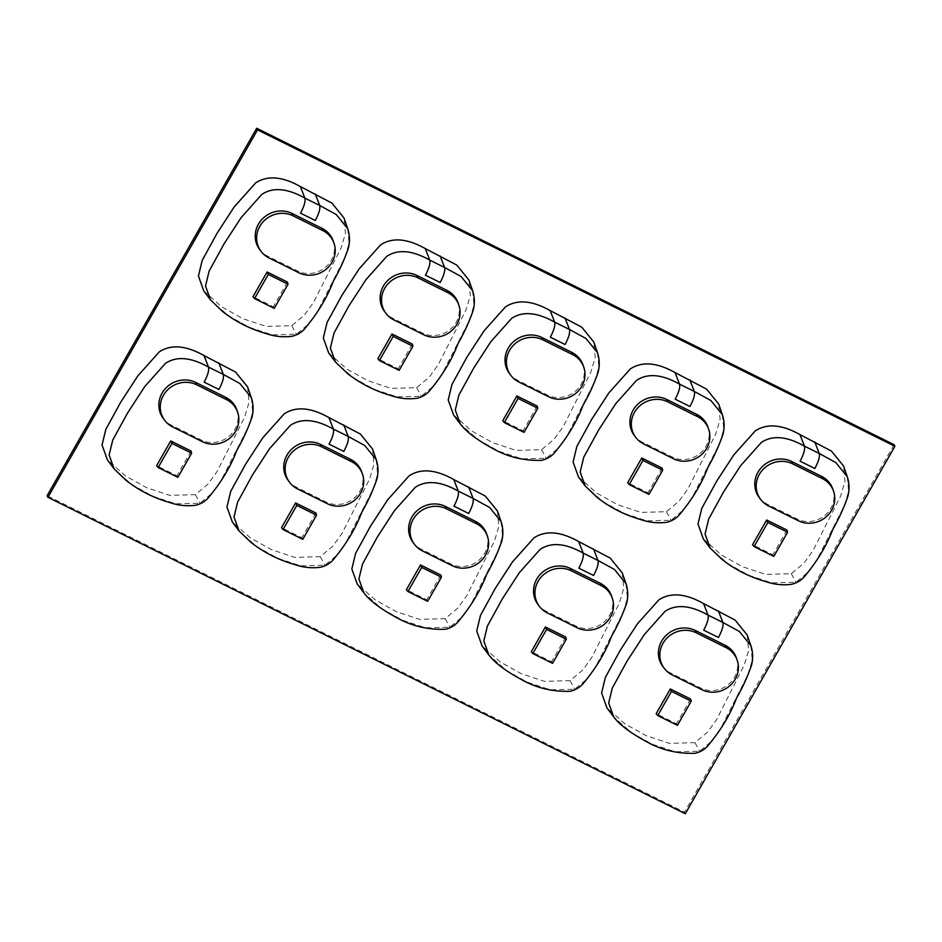 <?xml version="1.0" encoding="UTF-8"?>
<svg xmlns="http://www.w3.org/2000/svg" width="942" height="942" viewBox="0 0 942 942"><rect width="100%" height="100%" fill="white"/><g stroke="black" fill="none" stroke-linecap="round" stroke-linejoin="round"><path stroke-width="0.71" stroke-dasharray="4.71 3.53" d="M247.605 386.95L249.065 402.375L244.661 417.094L217.013 471.659L207.958 484.164L195.383 494.644L169.807 495.351L146.587 487.673L125.604 475.981L107.412 459.908M251.314 397.606L252.727 412.16L248.452 426.514L220.899 480.891L211.868 493.337L200.057 503.205L175.718 503.805L152.792 496.234L131.927 484.612L114.182 468.951M203.79 290.937L221.971 307.01L242.965 318.702L266.186 326.379L291.761 325.685L304.337 315.193L313.38 302.688L341.039 248.135L345.443 233.404L343.983 217.979M347.692 228.635L349.093 243.189L344.831 257.543L317.277 311.92L308.246 324.378L296.436 334.233L272.097 334.834L249.171 327.263L228.305 315.641L210.561 299.98M747.159 634.967L748.619 650.392L744.215 665.111L716.568 719.676L707.513 732.169L694.937 742.661L669.373 743.368L646.153 735.69L625.158 723.998L606.966 707.925M750.88 645.623L752.281 660.165L748.007 674.531L720.453 728.908L711.434 741.354L699.623 751.221L675.273 751.822L652.347 744.251L631.481 732.629L613.737 716.968M703.344 538.954L721.537 555.026L742.532 566.719L765.752 574.396L791.315 573.69L803.891 563.21L812.946 550.705L840.594 496.151L844.998 481.421L843.537 465.996M847.258 476.652L848.66 491.206L844.385 505.56L816.832 559.937L807.8 572.395L796.002 582.25L771.651 582.851L748.725 575.279L727.86 563.657L710.115 547.997M622.273 572.96L623.734 588.385L619.33 603.115L591.682 657.669L582.627 670.174L570.051 680.654L544.476 681.36L521.256 673.683L500.273 661.99L482.08 645.918M625.983 583.616L627.396 598.17L623.121 612.524L595.568 666.901L586.536 679.359L574.726 689.214L550.387 689.815L527.461 682.243L506.596 670.622L488.851 654.961M578.459 476.946L596.651 493.019L617.634 504.712L640.854 512.401L666.43 511.694L679.005 501.203L688.049 488.698L715.708 434.144L720.112 419.414L718.652 403.988M722.361 414.657L723.774 429.199L719.5 443.552L691.946 497.941L682.915 510.387L671.104 520.243L646.765 520.844L623.839 513.284L602.974 501.65L585.229 485.99M497.388 510.953L498.848 526.378L494.432 541.108L466.785 595.662L457.73 608.167L445.166 618.659L419.59 619.365L396.37 611.676L375.375 599.983L357.195 583.91M501.097 521.621L502.498 536.163L498.224 550.517L470.682 604.894L461.651 617.351L449.84 627.207L425.49 627.808L402.575 620.248L381.698 608.614L363.953 592.954M453.573 414.951L471.754 431.012L492.748 442.705L515.969 450.394L541.544 449.687L554.108 439.196L563.163 426.691L590.811 372.137L595.226 357.418L593.766 341.993M597.475 352.649L598.877 367.192L594.602 381.557L567.06 435.934L558.029 448.38L546.219 458.236L521.868 458.848L498.954 451.277L478.077 439.655L460.332 423.994M372.49 448.957L373.95 464.382L369.547 479.101L341.899 533.655L332.844 546.16L320.268 556.651L294.705 557.358L271.484 549.669L250.49 537.976L232.297 521.915M376.211 459.614L377.612 474.156L373.338 488.521L345.785 542.898L336.765 555.344L324.955 565.2L300.604 565.812L277.678 558.241L256.813 546.619L239.068 530.958M328.676 352.944L346.868 369.017L367.863 380.709L391.083 388.387L416.647 387.68L429.222 377.2L438.277 364.695L465.925 310.13L470.329 295.411L468.869 279.986M472.578 290.642L473.991 305.196L469.717 319.55L442.163 373.927L433.132 386.373L421.333 396.241L396.982 396.841L374.056 389.27L353.191 377.648L335.446 361.987M894.052 444.695L684.457 812.145L47.1 495.716M685.305 813.735L684.457 812.145M399.149 370.371L398.207 368.805L377.883 358.714M412.313 344.065L398.207 368.805M458.13 303.018A25.045 23.538 -28 0 1 450.335 329.311A25.045 23.538 -28 0 1 422.475 333.021L392.661 318.219A25.045 23.538 -28 0 1 384.548 311.496M302.771 539.33L301.829 537.764L281.505 527.673M315.935 513.037L301.829 537.764M361.752 471.977A25.045 23.538 -28 0 1 353.968 498.283A25.045 23.538 -28 0 1 326.097 501.992L296.283 487.191A25.045 23.538 -28 0 1 288.17 480.455M524.035 432.366L523.093 430.8L502.769 420.709M537.199 406.073L523.093 430.8M583.027 365.013A25.045 23.538 -28 0 1 575.232 391.319A25.045 23.538 -28 0 1 547.361 395.028L517.547 380.227A25.045 23.538 -28 0 1 509.434 373.491M427.656 601.337L426.726 599.771L406.391 589.68M440.832 575.044L426.726 599.771M486.649 533.984A25.045 23.538 -28 0 1 478.854 560.29A25.045 23.538 -28 0 1 450.983 563.987L421.168 549.186A25.045 23.538 -28 0 1 413.055 542.462M648.932 494.373L647.99 492.807L627.666 482.716M662.096 468.08L647.99 492.807M707.913 427.02A25.045 23.538 -28 0 1 700.118 453.326A25.045 23.538 -28 0 1 672.247 457.023L642.432 442.222A25.045 23.538 -28 0 1 634.331 435.498M552.554 663.345L551.612 661.779L531.288 651.687M565.718 637.039L551.612 661.779M611.535 595.992A25.045 23.538 -28 0 1 603.74 622.297A25.045 23.538 -28 0 1 575.868 625.994L546.054 611.193A25.045 23.538 -28 0 1 537.953 604.47M773.818 556.381L772.876 554.814L752.552 544.723M786.982 530.075L772.876 554.814M832.799 489.028A25.045 23.538 -28 0 1 825.015 515.333A25.045 23.538 -28 0 1 797.144 519.03L767.33 504.229A25.045 23.538 -28 0 1 759.217 497.506M677.439 725.352L676.497 723.774L656.174 713.683M690.604 699.046L676.497 723.774M736.42 657.999A25.045 23.538 -28 0 1 728.637 684.292A25.045 23.538 -28 0 1 700.766 688.001L670.951 673.2A25.045 23.538 -28 0 1 662.838 666.477M274.263 308.364L273.321 306.798L252.998 296.706M287.428 282.07L273.321 306.798M333.244 241.011A25.045 23.538 -28 0 1 325.449 267.316A25.045 23.538 -28 0 1 297.578 271.013L267.764 256.212A25.045 23.538 -28 0 1 259.662 249.489M177.885 477.335L176.943 475.769L156.619 465.678M191.049 451.03L176.943 475.769M236.866 409.982A25.045 23.538 -28 0 1 229.071 436.276A25.045 23.538 -28 0 1 201.199 439.985L171.385 425.183A25.045 23.538 -28 0 1 163.284 418.46M195.383 494.644L200.057 503.205M291.761 325.685L296.436 334.233M694.937 742.661L699.623 751.221M791.315 573.69L796.002 582.25M570.051 680.654L574.726 689.214M666.43 511.694L671.104 520.243M445.166 618.659L449.84 627.207M541.544 449.687L546.219 458.236M320.268 556.651L324.955 565.2M416.647 387.68L421.333 396.241M393.897 319.939L392.661 318.219M423.712 334.74L422.475 333.021M297.519 488.898L296.283 487.191M327.333 503.711L326.097 501.992M518.783 381.934L517.547 380.227M548.597 396.747L547.361 395.028M422.416 550.905L421.168 549.186M452.231 565.706L450.983 563.987M643.68 443.941L642.432 442.222M673.495 458.742L672.247 457.023M547.302 612.912L546.054 611.193M577.116 627.713L575.868 625.994M768.566 505.948L767.33 504.229M798.38 520.749L797.144 519.03M672.188 674.919L670.951 673.2M702.002 689.721L700.766 688.001M269.012 257.931L267.764 256.212M298.826 272.733L297.578 271.013M172.633 426.903L171.385 425.183M202.448 441.704L201.199 439.985"/><path stroke-width="1.41" d="M204.155 382.158L218.885 389.446L204.155 382.158C207.77 375.352 209.218 370.324 208.512 367.086C195.971 360.091 179.451 354.051 165.439 363.365L144.727 386.609L127.665 412.843L112.734 440.067L109.131 454.998L114.17 468.939L107.412 459.908L102.054 444.965L105.81 429.411L120.706 402.21L137.862 375.834L159.257 351.896C174.117 342.04 191.626 348.599 204.002 355.546L235.547 372.055L247.605 386.95L251.314 397.606L239.833 383.476L223.325 374.421L218.827 362.882M347.692 228.623L343.983 217.979L331.925 203.083L300.38 186.575C288.005 179.628 270.495 173.081 255.635 182.936L234.24 206.863L217.084 233.239L202.189 260.439L198.432 275.994L203.79 290.937L210.549 299.98L205.509 286.027L209.112 271.108L224.043 243.884L241.105 217.637L261.817 194.393C275.829 185.079 292.35 191.12 304.89 198.126C305.597 201.364 304.148 206.38 300.533 213.186L315.264 220.487C318.926 213.693 320.41 208.688 319.703 205.462L336.212 214.505L347.692 228.635C349.812 235.111 350.024 241.67 348.316 248.299C344.36 259.768 339.344 270.754 333.291 281.258C327.051 297.825 317.277 313.957 303.972 329.653C300.557 333.079 296.495 335.293 291.785 336.306C283.083 337.389 274.64 336.518 266.48 333.68C250.254 329.088 235.606 321.693 222.547 311.484L210.561 299.98M703.709 630.174L718.452 637.463L703.709 630.174C707.324 623.368 708.773 618.341 708.066 615.102C695.526 608.108 679.005 602.056 665.005 611.382L644.281 634.625L627.219 660.86L612.288 688.084L608.685 703.015L613.737 716.956L606.966 707.925L601.62 692.982L605.365 677.428L620.26 650.227L637.428 623.839L658.811 599.913C673.683 590.057 691.192 596.604 703.568 603.563L735.101 620.072L747.159 634.967L750.88 645.623L739.388 631.493L722.879 622.438L718.393 610.899M847.247 476.64L843.537 465.996L831.48 451.1L799.946 434.592C787.571 427.644 770.061 421.098 755.19 430.953L733.806 454.88L716.638 481.256L701.743 508.456L697.998 524.011L703.344 538.954L710.115 547.985L705.063 534.043L708.667 519.113L723.597 491.901L740.659 465.654L761.383 442.41C775.384 433.096 791.904 439.137 804.444 446.143C805.151 449.381 803.703 454.397 800.088 461.203L814.83 468.492C818.48 461.71 819.964 456.705 819.257 453.479L835.766 462.522L847.258 476.652C849.378 483.128 849.578 489.675 847.882 496.316C843.914 507.785 838.898 518.759 832.846 529.263C826.605 545.842 816.832 561.974 803.526 577.67C800.111 581.096 796.061 583.31 791.339 584.323C782.637 585.406 774.206 584.535 766.034 581.685C749.808 577.105 735.172 569.698 722.102 559.501L710.115 547.997M625.983 583.616C628.114 590.092 628.314 596.663 626.607 603.304C622.638 614.761 617.622 625.735 611.57 636.239C605.341 652.818 595.568 668.95 582.262 684.634C578.847 688.06 574.785 690.274 570.075 691.287C552.565 691.864 536.422 688.001 521.644 679.677C505.724 671.069 494.797 662.838 488.851 654.961L482.08 645.918L476.723 630.975L480.479 615.42L495.374 588.22L512.53 561.844L533.926 537.917C548.786 528.062 566.307 534.609 578.671 541.556L610.216 558.064L622.273 572.96L625.983 583.616L614.502 569.486L597.993 560.443L593.495 548.892M488.839 654.949L483.799 641.007L487.403 626.077L502.333 598.865L519.395 572.618L540.107 549.374C554.12 540.06 570.64 546.101 583.18 553.107C583.887 556.345 582.439 561.361 578.824 568.167L593.554 575.456C597.216 568.674 598.7 563.669 597.993 560.443L583.18 553.107L578.671 541.556M722.361 414.633L718.652 403.988L706.594 389.105L675.049 372.585C662.673 365.637 645.164 359.09 630.304 368.946L608.909 392.873L591.753 419.249L576.857 446.449L573.101 462.016L578.459 476.946L585.217 485.99L580.178 472.036L583.781 457.117L598.712 429.893L615.774 403.647L636.486 380.403C650.498 371.089 667.018 377.13 679.559 384.136C680.265 387.374 678.817 392.39 675.202 399.196L689.933 406.497C693.595 399.702 695.078 394.698 694.372 391.472L710.88 400.515L722.361 414.657C724.48 421.121 724.692 427.68 722.985 434.309C719.029 445.778 714.012 456.764 707.96 467.267C701.719 483.835 691.946 499.978 678.64 515.663C675.226 519.089 671.163 521.303 666.453 522.315C657.752 523.399 649.309 522.527 641.149 519.69C624.923 515.097 610.275 507.703 597.216 497.494L585.229 485.99M363.953 592.954L357.195 583.91L351.837 568.98L355.593 553.413L370.489 526.213L387.645 499.837L409.028 475.91C423.9 466.055 441.409 472.601 453.785 479.549L485.318 496.069L497.388 510.953L501.097 521.621C503.216 528.097 503.428 534.656 501.721 541.297C497.753 552.754 492.737 563.74 486.684 574.231C480.444 590.811 470.67 606.942 457.365 622.627C453.962 626.053 449.899 628.267 445.189 629.28C427.668 629.868 411.524 625.994 396.747 617.681C380.839 609.074 369.912 600.831 363.953 592.954L358.902 579L362.505 564.081L377.436 536.858L394.498 510.611L415.222 487.367C429.222 478.053 445.743 484.094 458.295 491.1C459.001 494.338 457.541 499.354 453.938 506.16L468.669 513.461C472.331 506.666 473.802 501.662 473.108 498.436L489.616 507.479L501.085 521.597M597.463 352.638L593.766 341.993L581.697 327.098L550.163 310.589C537.788 303.63 520.278 297.083 505.407 306.939L484.023 330.866L466.867 357.253L451.972 384.454L448.215 400.009L453.573 414.951L460.332 423.982L455.28 410.041L458.884 395.11L473.814 367.886L490.876 341.652L511.6 318.408C525.601 309.082 542.121 315.134 554.673 322.129C555.38 325.367 553.92 330.395 550.316 337.189L565.047 344.489C568.709 337.707 570.181 332.691 569.486 329.464L585.995 338.519L597.475 352.649C599.595 359.114 599.807 365.673 598.099 372.314C594.131 383.771 589.127 394.757 583.063 405.26C576.822 421.839 567.049 437.971 553.755 453.655C550.34 457.082 546.278 459.307 541.568 460.32C524.046 460.897 507.903 457.023 493.125 448.71C477.217 440.102 466.29 431.86 460.332 423.994L460.332 423.982M239.068 530.947L232.297 521.915L226.951 506.973L230.696 491.418L245.591 464.218L262.759 437.83L284.143 413.903C299.014 404.047 316.524 410.594 328.899 417.553L360.433 434.062L372.49 448.957L376.211 459.614C378.331 466.09 378.531 472.648 376.824 479.29C372.855 490.747 367.851 501.733 361.799 512.236C355.558 528.803 345.785 544.935 332.479 560.631C329.064 564.058 325.002 566.272 320.292 567.272C311.59 568.367 303.159 567.484 294.987 564.647C278.761 560.054 264.125 552.66 251.055 542.462L239.068 530.958L234.016 517.005L237.62 502.074L252.55 474.85L269.612 448.616L290.336 425.372C304.337 416.046 320.857 422.098 333.397 429.093C334.104 432.331 332.656 437.359 329.041 444.153L343.783 451.453C347.433 444.671 348.917 439.655 348.21 436.429L364.719 445.484L376.199 459.602M472.578 290.631L468.869 279.986L456.811 265.091L425.278 248.582C412.902 241.635 395.393 235.076 380.521 244.932L359.137 268.87L341.97 295.246L327.074 322.447L323.33 338.001L328.676 352.944L335.446 361.975L330.395 348.034L333.998 333.103L348.929 305.879L365.991 279.644L386.715 256.401C400.715 247.087 417.235 253.127 429.776 260.122C430.482 263.36 429.034 268.388 425.419 275.194L440.161 282.482C443.812 275.7 445.295 270.695 444.589 267.457L461.097 276.512L472.578 290.642C474.709 297.119 474.909 303.665 473.214 310.307C469.246 321.764 464.229 332.75 458.177 343.253C451.936 359.832 442.163 375.964 428.857 391.66C425.443 395.087 421.38 397.3 416.67 398.313C407.968 399.396 399.538 398.513 391.366 395.675C375.14 391.083 360.503 383.688 347.433 373.491L335.446 361.987M257.543 129.855L47.948 497.305L47.1 495.716L256.695 128.265L894.052 444.695L894.9 446.284L257.543 129.855L256.695 128.265M47.948 497.305L685.305 813.735L894.9 446.284M379.426 360.574L399.149 370.371L412.914 346.232L393.191 336.435L379.426 360.574L377.883 358.714L391.99 333.974L412.313 344.065L412.914 346.232M447.744 292.621L417.93 277.819A24.704 23.209 152 0 0 387.892 283.931A24.704 23.209 152 0 0 385.902 313.309A24.704 23.209 152 0 0 393.897 319.939L423.712 334.74A24.704 23.209 152 0 0 451.194 331.089A24.704 23.209 152 0 0 458.872 305.149A24.704 23.209 152 0 0 447.744 292.621L446.838 290.301A25.045 23.538 -28 0 1 458.13 303.018L458.872 305.149M393.191 336.435L391.99 333.974M385.902 313.309L384.548 311.496A25.045 23.538 -28 0 1 386.561 281.705A25.045 23.538 -28 0 1 417.023 275.5L446.838 290.301M283.047 529.545L302.771 539.33L316.536 515.203L296.812 505.407L283.047 529.545L281.505 527.673L295.611 502.946L315.935 513.037L316.536 515.203M297.519 488.898L327.333 503.711A24.704 23.209 152 0 0 354.816 500.049A24.704 23.209 152 0 0 362.493 474.12A24.704 23.209 152 0 0 351.366 461.58L321.552 446.779A24.704 23.209 152 0 0 291.514 452.902A24.704 23.209 152 0 0 289.524 482.269A24.704 23.209 152 0 0 297.519 488.898M296.812 505.407L295.611 502.946M289.524 482.269L288.17 480.455A25.045 23.538 -28 0 1 290.183 450.676A25.045 23.538 -28 0 1 320.645 444.471L350.459 459.272A25.045 23.538 -28 0 1 361.752 471.977L362.493 474.12M504.311 422.581L524.035 432.366L537.811 408.239L518.076 398.442L504.311 422.581L502.769 420.709L516.875 395.981L537.199 406.073L537.811 408.239M572.63 354.616L542.816 339.815A24.704 23.209 152 0 0 512.778 345.938A24.704 23.209 152 0 0 510.788 375.305A24.704 23.209 152 0 0 518.783 381.934L548.597 396.747A24.704 23.209 152 0 0 576.08 393.085A24.704 23.209 152 0 0 583.769 367.156A24.704 23.209 152 0 0 572.63 354.616L571.723 352.308A25.045 23.538 -28 0 1 583.027 365.013L583.769 367.156M518.076 398.442L516.875 395.981M510.788 375.305L509.434 373.491A25.045 23.538 -28 0 1 511.459 343.712A25.045 23.538 -28 0 1 541.909 337.507L571.723 352.308M407.933 591.541L427.656 601.337L441.433 577.199L421.71 567.414L407.933 591.541L406.391 589.68L420.497 564.953L440.832 575.044L441.433 577.199M422.416 550.905L452.231 565.706A24.704 23.209 152 0 0 479.702 562.056A24.704 23.209 152 0 0 487.391 536.128A24.704 23.209 152 0 0 476.252 523.587L446.437 508.786A24.704 23.209 152 0 0 416.399 514.909A24.704 23.209 152 0 0 414.409 544.276A24.704 23.209 152 0 0 422.416 550.905M421.71 567.414L420.497 564.953M414.409 544.276L413.055 542.462A25.045 23.538 -28 0 1 415.081 512.672A25.045 23.538 -28 0 1 445.531 506.466L475.345 521.279A25.045 23.538 -28 0 1 486.649 533.984L487.391 536.128M629.209 484.577L648.932 494.373L662.697 470.235L642.974 460.45L629.209 484.577L627.666 482.716L641.773 457.989L662.096 468.08L662.697 470.235M697.516 416.623L667.701 401.822A24.704 23.209 152 0 0 637.675 407.945A24.704 23.209 152 0 0 635.685 437.312A24.704 23.209 152 0 0 643.68 443.941L673.495 458.742A24.704 23.209 152 0 0 700.978 455.092A24.704 23.209 152 0 0 708.655 429.163A24.704 23.209 152 0 0 697.516 416.623L696.621 414.315A25.045 23.538 -28 0 1 707.913 427.02L708.655 429.163M642.974 460.45L641.773 457.989M635.685 437.312L634.331 435.498A25.045 23.538 -28 0 1 636.345 405.708A25.045 23.538 -28 0 1 666.806 399.502L696.621 414.315M532.831 653.548L552.554 663.345L566.319 639.206L546.596 629.421L532.831 653.548L531.288 651.687L545.394 626.948L565.718 637.039L566.319 639.206M547.302 612.912L577.116 627.713A24.704 23.209 152 0 0 604.599 624.063A24.704 23.209 152 0 0 612.276 598.123A24.704 23.209 152 0 0 601.137 585.594L571.323 570.793A24.704 23.209 152 0 0 541.297 576.904A24.704 23.209 152 0 0 539.307 606.283A24.704 23.209 152 0 0 547.302 612.912M546.596 629.421L545.394 626.948M539.307 606.283L537.953 604.47A25.045 23.538 -28 0 1 539.966 574.679A25.045 23.538 -28 0 1 570.428 568.473L600.242 583.275A25.045 23.538 -28 0 1 611.535 595.992L612.276 598.123M754.095 546.584L773.818 556.381L787.583 532.242L767.86 522.457L754.095 546.584L752.552 544.723L766.658 519.984L786.982 530.075L787.583 532.242M822.413 478.63L792.599 463.829A24.704 23.209 152 0 0 762.561 469.94A24.704 23.209 152 0 0 760.571 499.319A24.704 23.209 152 0 0 768.566 505.948L798.38 520.749A24.704 23.209 152 0 0 825.863 517.099A24.704 23.209 152 0 0 833.54 491.159A24.704 23.209 152 0 0 822.413 478.63L821.506 476.311A25.045 23.538 -28 0 1 832.799 489.028L833.54 491.159M767.86 522.457L766.658 519.984M760.571 499.319L759.217 497.506A25.045 23.538 -28 0 1 761.23 467.715A25.045 23.538 -28 0 1 791.692 461.509L821.506 476.311M657.716 715.555L677.439 725.352L691.204 701.213L671.481 691.416L657.716 715.555L656.174 713.683L670.28 688.955L690.604 699.046L691.204 701.213M672.188 674.919L702.002 689.721A24.704 23.209 152 0 0 729.485 686.059A24.704 23.209 152 0 0 737.162 660.13A24.704 23.209 152 0 0 726.035 647.59L696.22 632.788A24.704 23.209 152 0 0 666.182 638.912A24.704 23.209 152 0 0 664.192 668.278A24.704 23.209 152 0 0 672.188 674.919M671.481 691.416L670.28 688.955M664.192 668.278L662.838 666.477A25.045 23.538 -28 0 1 664.852 636.686A25.045 23.538 -28 0 1 695.314 630.481L725.128 645.282A25.045 23.538 -28 0 1 736.42 657.999L737.162 660.13M718.452 637.463C722.102 630.681 723.586 625.676 722.879 622.438L708.066 615.102L703.568 603.563M254.54 298.567L274.263 308.364L288.028 284.225L268.305 274.44L254.54 298.567L252.998 296.706L267.104 271.979L287.428 282.07L288.028 284.225M322.847 230.613L293.033 215.812A24.704 23.209 152 0 0 263.006 221.923A24.704 23.209 152 0 0 261.016 251.302A24.704 23.209 152 0 0 269.012 257.931L298.826 272.733A24.704 23.209 152 0 0 326.309 269.082A24.704 23.209 152 0 0 333.986 243.142A24.704 23.209 152 0 0 322.847 230.613L321.952 228.294A25.045 23.538 -28 0 1 333.244 241.011L333.986 243.142M268.305 274.44L267.104 271.979M261.016 251.302L259.662 249.489A25.045 23.538 -28 0 1 261.676 219.698A25.045 23.538 -28 0 1 292.138 213.493L321.952 228.294M158.162 467.538L177.885 477.335L191.65 453.196L171.927 443.399L158.162 467.538L156.619 465.678L170.726 440.938L191.049 451.03L191.65 453.196M172.633 426.903L202.448 441.704A24.704 23.209 152 0 0 229.93 438.054A24.704 23.209 152 0 0 237.608 412.113A24.704 23.209 152 0 0 226.469 399.585L196.654 384.783A24.704 23.209 152 0 0 166.628 390.895A24.704 23.209 152 0 0 164.638 420.273A24.704 23.209 152 0 0 172.633 426.903M171.927 443.399L170.726 440.938M164.638 420.273L163.284 418.46A25.045 23.538 -28 0 1 165.297 388.669A25.045 23.538 -28 0 1 195.759 382.464L225.574 397.265A25.045 23.538 -28 0 1 236.866 409.982L237.608 412.113M218.885 389.446C222.547 382.664 224.031 377.66 223.325 374.421L208.512 367.086L204.002 355.546M315.205 193.922L319.703 205.462L304.89 198.126L300.38 186.575M814.771 441.928L819.257 453.479L804.444 446.143L799.946 434.592M689.874 379.932L694.372 391.472L679.559 384.136L675.049 372.585M468.61 486.896L473.108 498.436L458.295 491.1L453.785 479.549M564.988 317.925L569.486 329.464L554.673 322.129L550.163 310.589M343.724 424.889L348.21 436.429L333.397 429.093L328.899 417.553M440.102 255.918L444.589 267.457L429.776 260.122L425.278 248.582M417.93 277.819L417.023 275.5M440.161 282.482L425.419 275.194M351.366 461.58L350.459 459.272M321.552 446.779L320.645 444.471M343.783 451.453L329.041 444.153M542.816 339.815L541.909 337.507M565.047 344.489L550.316 337.189M476.252 523.587L475.345 521.279M446.437 508.786L445.531 506.466M468.669 513.461L453.938 506.16M667.701 401.822L666.806 399.502M689.933 406.497L675.202 399.196M601.137 585.594L600.242 583.275M571.323 570.793L570.428 568.473M593.554 575.456L578.824 568.167M792.599 463.829L791.692 461.509M814.83 468.492L800.088 461.203M726.035 647.59L725.128 645.282M696.22 632.788L695.314 630.481M293.033 215.812L292.138 213.493M315.264 220.487L300.533 213.186M226.469 399.585L225.574 397.265M196.654 384.783L195.759 382.464M613.737 716.968C619.683 724.834 630.622 733.076 646.53 741.684C661.308 749.997 677.451 753.871 694.961 753.294C699.671 752.281 703.733 750.067 707.148 746.641C720.453 730.945 730.227 714.813 736.467 698.246C742.52 687.742 747.524 676.768 751.492 665.299C753.2 658.658 752.999 652.099 750.88 645.623M114.182 468.951L126.169 480.455C139.228 490.652 153.876 498.047 170.102 502.639C178.262 505.477 186.704 506.36 195.406 505.277C200.116 504.264 204.179 502.051 207.593 498.624C220.899 482.94 230.66 466.808 236.901 450.229C242.954 439.726 247.97 428.751 251.938 417.294C253.645 410.641 253.433 404.083 251.314 397.606"/></g></svg>
